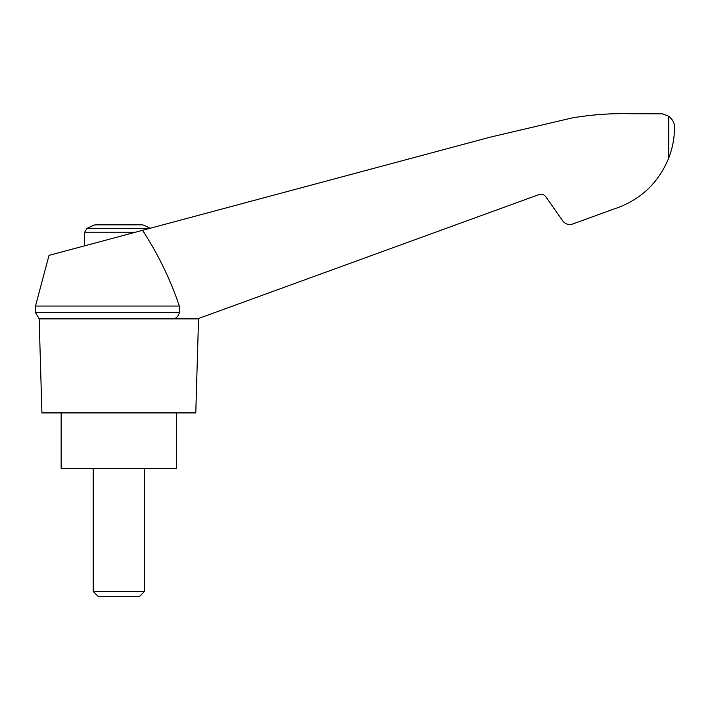 <?xml version="1.0" encoding="UTF-8"?>
<svg xmlns="http://www.w3.org/2000/svg" width="710" height="710" viewBox="0 0 710 710"><rect width="100%" height="100%" fill="white"/><g stroke="black" fill="none" stroke-linecap="round" stroke-linejoin="round"><path stroke-width="1.06" d="M35.5 306.054L35.5 312.551L179.364 312.551L179.364 306.054L35.5 306.054L49.008 255.378L489.856 137.252L571.914 117.984C590.871 114.736 609.961 113.307 629.193 113.706L662.536 113.822L668.713 116.218C672.672 119.413 674.598 123.132 674.5 127.392C674.5 137.802 672.574 148.053 668.713 158.144C658.188 183.499 639.879 200.468 613.804 209.051L572.668 224.023C568.657 225.203 565.355 224.165 562.746 220.89L545.866 196.794C544.046 194.504 541.73 193.777 538.925 194.602L199.43 318.169M179.364 306.054C170.249 279.181 157.975 253.931 142.532 230.315M197.495 318.879L39.156 318.879L41.908 412.909L195.782 412.909L198.543 318.879M150.307 228.23A68.391 68.391 0 0 0 142.648 224.839L95.051 224.839A68.391 68.391 0 0 0 86.931 228.469L84.65 232.25L135.308 232.25M653.573 183.278L655.721 180.704M659.341 175.84L659.909 175.006L659.341 175.84M613.804 209.051L587.791 218.52M179.364 312.551C178.707 315.542 176.932 317.654 174.039 318.879M61.149 412.909L61.149 468.476L176.55 468.476L176.55 412.909M93.205 591.457L98.45 596.702L139.249 596.702L144.494 591.457L93.205 591.457L93.205 468.476M149.419 228.469L86.931 228.469M668.713 116.218L668.713 158.144M35.5 312.551L39.156 318.879M144.494 591.457L144.494 468.476M84.65 245.829L84.65 232.25"/></g></svg>
